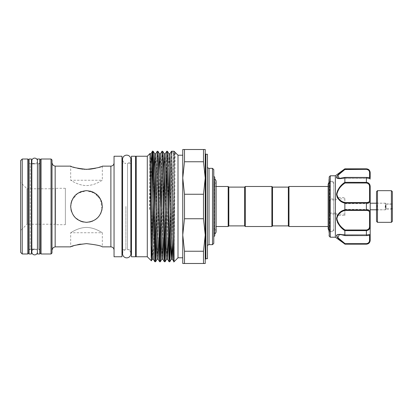 <?xml version="1.0" encoding="UTF-8"?>
<svg xmlns="http://www.w3.org/2000/svg" width="413" height="413" viewBox="0 0 413 413"><rect width="100%" height="100%" fill="white"/><g stroke="black" fill="none" stroke-linecap="round" stroke-linejoin="round"><path stroke-width="0.31" stroke-dasharray="2.06 1.55" d="M39.803 249.875L38.538 249.24L38.538 163.76L38.538 249.24L34.646 249.24A2.819 2.819 0 0 0 31.827 252.059L31.827 160.941A2.819 2.819 0 0 0 34.646 163.76A2.819 2.819 0 0 0 37.428 160.518M34.646 249.24A2.819 2.819 0 0 1 37.428 252.482M29.039 249.875L30.309 249.24L30.309 206.5L30.309 249.24L31.414 249.24L31.414 163.76L31.414 249.24L29.039 249.24L29.039 163.76L29.039 249.24M29.039 163.125L30.309 163.76L30.309 206.5L30.309 163.76L31.414 163.76L29.039 163.76M29.039 159.01L29.039 253.99M31.414 159.01L31.414 253.99M39.803 249.24L39.803 163.76L39.803 249.24L37.428 249.24L37.428 163.76L37.428 249.24M39.803 163.76L37.428 163.76M37.428 159.01L37.428 253.99M39.803 159.01L39.803 253.99M376.522 191.622L376.522 221.378M377.472 222.328L377.472 190.672M392.35 221.378L392.35 191.622M391.4 190.672L391.4 222.328M376.522 208.183L376.522 202.54L376.522 208.183M377.152 205.085L377.152 209.825L377.152 205.085M386.016 205.421L386.016 209.035L386.016 205.421M392.35 205.421L392.35 209.035L392.35 205.421M385.541 205.085L385.541 209.825L385.541 205.085M385.861 205.369L385.861 209.159L385.861 205.369M392.19 205.762L392.19 208.24L392.19 205.762M385.861 207.512L385.861 204.125L385.861 207.512M370.187 207.899L370.187 203.206L370.187 207.899M337.318 178.385L345.067 177.445L339.331 178.431L336.863 177.249M345.067 169.345L366.388 169.345C368.515 169.738 369.573 170.848 369.552 172.675L369.552 178.431L339.336 178.431L345.067 177.445L366.388 177.445C368.515 177.667 369.573 177.967 369.552 178.344C369.573 177.967 368.515 177.667 366.388 177.445L366.388 177.554C368.907 177.827 370.177 178.297 370.187 178.974L370.187 178.974A0.635 0.63 0 0 0 369.552 178.344A0.635 0.63 -0 0 1 370.187 178.974C370.027 178.06 368.763 177.533 366.388 177.404L344.984 177.404M369.552 172.675A0.635 0.398 180 0 1 370.187 173.073L370.187 172.624M329.027 180.698L329.027 232.302L329.027 180.698L329.662 181.328L329.662 231.672L329.662 181.328L333.776 181.328L333.776 231.672L333.776 181.328M335.361 175.788L335.371 199.035L330.297 198.87L329.027 199.959M329.027 177.316L329.027 179.541M338.784 224.589L344.86 230.671L366.388 230.614L366.388 235.446C368.907 235.178 370.172 234.703 370.187 234.026L370.187 186.753L367.988 182.742M344.86 209.133L344.86 203.65L344.86 209.133M330.297 198.87L330.297 175.788M336.487 177.363L336.812 178.091M344.86 177.6L344.86 182.329C340.281 185.731 334.241 192.324 337.375 197.75L335.361 198.927M366.388 168.824L344.86 168.974L336.714 176.532M335.361 214.073L337.375 215.25A0.635 0.336 29.9 0 0 337.751 215.478L344.86 215.478L344.86 210.434L366.388 210.434C368.515 210.511 369.573 211.198 369.552 212.494L369.552 226.179C369.573 228.389 368.515 229.654 366.388 229.989L345.067 229.989C340.684 226.84 334.633 220.65 337.751 215.478L337.88 214.156L335.671 213.072L335.371 213.965L335.361 237.212M330.297 237.212L330.312 213.965L335.371 213.965M329.027 182.159L329.92 181.591L331.835 181.534L333.152 182.443L333.761 183.924L333.761 229.076L333.776 183.924M329.027 230.841L330.132 231.481L331.835 231.466L333.152 230.557L333.776 229.076M329.28 187.998L329.28 226.525L329.28 187.998M288.341 187.11L288.341 225.89M288.976 186.475L288.976 226.525M244.651 225.89L244.651 187.11M245.286 226.525L245.286 186.475M271.878 226.525L271.878 186.475M272.513 225.89L272.513 187.11M228.823 187.11L228.823 225.89M228.188 186.475L228.188 226.525M214.734 177.213L214.734 235.787M213.784 243.386L213.784 169.614M214.734 234.047L214.476 178.953L214.476 234.047A2.819 2.819 0 0 0 214.734 233.913M216.123 231.481A2.819 2.819 0 0 0 213.784 228.704L213.784 184.296L213.784 228.704M214.734 178.953L214.476 178.953A2.819 2.819 0 0 1 214.734 179.087M216.123 181.519A2.819 2.819 0 0 1 213.784 184.296M136.213 156.238L136.213 256.762M135.578 206.5L135.578 249.638L135.578 206.5M147.296 156.238L147.296 256.762M150.461 189.34L149.563 210.196L149.862 153.667M151.736 245.952L152.149 203.139M157.967 151.251L157.374 167.435L156.326 237.485M154.829 261.749L155.211 254.909M155.933 212.618L157.188 151.266M173.821 261.749L174.049 259.307L174.049 261.749M174.756 153.755L175.411 152.614L174.756 153.755A0.635 0.635 0 0 1 173.656 153.755L172.216 151.251C171.818 150.477 171.421 176.996 171.028 206.5L170.574 237.485M169.077 261.749L169.459 254.909M170.182 212.618L171.431 151.266M166.356 200.382L165.825 237.485M164.328 261.749L164.71 254.909M165.432 212.618L166.682 151.266M162.717 151.251L162.123 167.435L161.075 237.485M159.578 261.749L159.96 254.909M160.683 212.618L160.765 206.5M167.466 151.251L167.084 158.091M161.215 175.515L161.932 151.266M178.003 155.211L178.003 257.789M175.411 152.614C175.158 151.679 174.905 177.544 174.658 206.5L174.049 259.307M182.752 206.5L182.752 257.789L182.752 206.5M203.495 194.249L203.495 218.751L205.235 234.997L205.235 149.511L203.495 149.511L203.495 161.762L205.235 178.003L203.495 194.249L184.492 194.249L184.492 218.751L182.752 234.997L184.492 251.238L203.495 251.238L203.495 263.489L205.235 263.489L205.235 234.997L203.495 251.238M205.235 206.5L205.235 153.626L205.235 206.5M207.45 154.261L207.45 258.739M212.514 168.349L212.514 244.651M125.908 206.5L125.908 249.638L125.908 206.5M121.964 156.238L121.964 256.762M114.05 156.238L114.05 256.762M86.503 243.634L80.406 244.129M77.68 244.666L73.215 245.941M71.934 246.391L70.675 246.866L70.675 232.741L102.336 232.741L102.336 246.866M70.99 203.361L70.675 206.5L71.506 211.559M71.914 212.638L73.385 215.359L71.914 212.638M80.385 221.1L75.316 217.697L81.604 221.554M83.302 222.003L86.503 222.328L89.642 222.018M97.695 217.697L100.617 213.671M93.23 192.169L100.555 199.211L102.021 209.634L102.336 206.5L102.016 203.33M101.154 200.496L95.357 193.377L86.503 190.672C76.885 191.57 71.609 196.836 70.675 206.469C71.599 216.154 76.875 221.44 86.503 222.328C96.131 221.43 101.407 216.159 102.336 206.526C101.417 196.851 96.141 191.565 86.503 190.672L77.696 193.346L71.903 200.382L75.181 195.437L79.998 192.071M89.631 222.018L86.503 222.328L83.364 222.018M70.984 209.613L70.995 203.33M81.464 191.493L85.832 190.682M86.503 227.429C77.809 227.522 70.675 232.963 70.675 232.741C70.664 232.973 77.794 227.522 86.503 227.429C77.809 227.522 70.675 232.963 70.675 232.741C70.664 232.973 77.794 227.522 86.503 227.429C95.191 227.517 102.336 232.963 102.336 232.741C102.347 232.973 95.202 227.517 86.503 227.429C95.191 227.517 102.336 232.963 102.336 232.741C102.347 232.973 95.202 227.517 86.503 227.429M95.491 168.292L102.336 166.134L102.336 180.259C102.336 180.037 95.202 185.478 86.508 185.571C77.825 185.483 70.664 180.032 70.675 180.259C70.675 180.037 77.809 185.478 86.498 185.571C95.202 185.483 102.347 180.032 102.336 180.259L70.675 180.259L70.675 166.134L77.701 168.339M82.832 169.185L84.061 169.284M89.652 169.232L90.344 169.17M51.997 253.04L51.997 159.96M51.047 159.01L51.047 253.99M41.073 253.99L41.073 159.01M40.123 159.96L40.123 253.04M28.724 253.04L28.724 159.96M27.774 159.01L27.774 253.99M22.235 253.99L22.235 159.01M20.65 160.59L20.65 252.41M55.476 188.772L55.476 224.228L55.476 188.772L26.984 188.772L26.984 224.228L20.65 230.562L20.65 182.438L20.65 230.562M55.476 224.228L26.984 224.228L26.984 188.772L20.65 182.438M65.373 224.703L65.373 188.297L65.373 224.703L55.476 224.703L55.476 188.297L55.476 224.703M65.373 188.297L55.476 188.297M122.568 249.638L125.908 249.638A4.145 4.145 0 0 0 122.568 253.706L122.568 159.294A4.145 4.145 0 0 0 125.908 163.362L122.568 163.362M130.864 163.362L127.519 163.362A4.145 4.145 0 0 0 130.864 159.294L130.864 253.706A4.145 4.145 0 0 0 127.519 249.638L127.519 163.362L127.519 249.638L130.864 249.638M131.463 206.5L131.463 249.638L131.463 206.5M28.724 206.5L28.724 250.825L28.724 206.5M51.997 206.5L51.997 250.035L51.997 206.5M86.503 190.672L90.142 191.095M100.638 213.629L97.674 217.718M121.964 206.5L121.964 163.362L121.964 206.5M135.578 256.762L135.578 156.238M131.463 256.762L131.463 156.238M203.495 263.489L182.752 263.489L182.752 178.003L184.492 194.249M184.492 263.489L184.492 251.238M184.492 218.751L203.495 218.751M203.495 149.511L184.492 149.511L184.492 161.762L203.495 161.762M184.492 161.762L182.752 178.003L182.752 149.511L184.492 149.511M153.218 151.251L152.836 158.091M151.483 163.775L150.73 181.947M136.213 206.5L136.213 163.362L136.213 206.5M213.784 206.5L213.784 184.652L213.784 206.5M214.734 206.5L214.734 184.652L214.734 206.5M370.187 240.376L370.187 239.927A0.635 0.398 0 0 1 369.552 240.325C369.573 242.152 368.515 243.262 366.388 243.655L345.067 243.655L337.87 237.645L339.336 234.569L344.963 235.591M336.678 220.206L337.452 222.38M344.86 230.671L344.86 235.4L341.319 234.569M337.349 234.599L336.719 235.002M342.14 241.894L344.86 244.176M329.027 230.34L329.027 232.302L329.662 231.672L333.776 231.672M366.388 183.011C368.515 183.341 369.573 184.611 369.552 186.821L369.552 200.506C369.573 201.802 368.515 202.489 366.388 202.566L344.86 202.566L344.86 197.522L337.751 197.522C334.633 192.35 340.684 186.16 345.067 183.011L366.388 183.011L366.388 182.386L344.86 182.329M329.213 236.133L329.213 213.139L330.297 214.13M345.067 243.655L344.865 244.021L366.388 244.176M366.388 229.989L366.388 230.614C368.907 230.253 370.177 228.797 370.187 226.247L369.552 226.179M345.067 235.555L366.388 235.555C368.515 235.333 369.573 235.033 369.552 234.656C369.573 235.033 368.515 235.333 366.388 235.555L344.86 235.4M344.86 202.566L344.86 203.082L366.388 203.082C368.907 203.02 370.177 202.324 370.187 201.002A0.635 0.49 0 0 0 369.552 200.506M369.552 212.494A0.635 0.49 180 0 0 370.187 211.998C370.172 210.671 368.907 209.98 366.388 209.918L344.86 209.918L344.86 210.434M344.86 203.082L344.86 209.918M369.971 171.669L367.968 169.335M367.782 243.742L370.187 239.927M337.168 176.315L337.726 175.535M342.377 171.374L344.809 169.536M344.86 215.478L344.86 197.522M335.371 199.035L335.671 199.928L337.88 198.844L337.751 197.522A0.635 0.336 150.1 0 0 337.375 197.75M329.027 200.429A0.635 0.377 180 0 0 329.662 200.811L330.689 199.928L335.671 199.928M335.671 213.072L330.689 213.072L329.662 212.189L329.662 200.811L329.213 199.861L329.213 176.867M337.777 197.755L337.4 197.832L337.88 198.844L344.86 198.844M330.312 199.035L330.689 199.928M344.86 214.156L337.88 214.156L337.4 215.168L337.777 215.245M330.689 213.072L330.312 213.965M329.027 213.041L329.662 212.189A0.635 0.377 180 0 0 329.027 212.571M370.187 186.753L369.552 186.821M344.865 182.386L345.067 183.011M345.067 229.989L344.865 230.614M370.187 234.026A0.635 0.63 180 0 1 369.552 234.656L369.552 234.656A0.635 0.63 -0 0 0 370.187 234.026C370.162 234.935 368.897 235.456 366.388 235.596L366.388 235.555M385.226 207.899L385.226 203.206L385.226 207.899M391.56 207.512L391.56 204.125L391.56 207.512M366.388 177.445L345.067 177.445M366.388 168.979L366.388 169.345M344.963 177.409L339.331 178.431L369.552 178.431L369.552 178.111M205.865 258.739L205.865 154.261M209.035 244.651L209.035 168.349M110.885 166.134L110.885 246.866M55.161 246.866L55.161 166.134M174.203 154.07L174.735 153.77L174.162 169.201L173.088 237.485M169.986 153.77L169.459 166.95M168.731 212.618L168.339 237.485M165.241 153.77L164.71 166.95M163.982 212.618L163.589 237.485M160.492 153.77L159.914 169.201L158.84 237.485M155.742 153.77L155.211 166.95M154.483 212.618L153.368 259.23M150.993 153.77L150.461 166.95M150.311 174.895L149.78 209.541M173.656 153.755L173.062 169.201L171.829 246.05M168.927 153.77L168.313 169.201L167.126 243.799L166.553 259.23M163.45 175.515L162.376 243.799L161.803 259.23M158.7 175.515L157.627 243.799L157.054 259.23M153.951 175.515L153.559 200.382M152.836 246.05L152.304 259.23M149.929 153.77L149.78 154.596M344.984 235.596L366.388 235.446L344.865 235.446M366.388 202.566L366.388 210.434M344.865 177.554L366.388 177.554L366.388 182.386M369.552 234.889L369.552 240.325M366.388 243.655L366.388 244.021M37.464 252.059L37.464 160.941L37.464 252.059M392.35 209.035L386.016 209.035L385.541 209.825L377.152 209.825L376.522 210.46M392.35 203.965L386.016 203.965L385.541 203.175L377.152 203.175L376.522 202.54M376.522 203.206L385.226 203.206L385.861 203.841M385.861 204.125L391.56 204.125L392.19 204.76M344.86 203.65L370.187 203.65M328.144 186.475L329.28 186.475L328.144 184.208M214.734 186.475L216.123 186.475L216.123 226.525L214.734 226.525M214.734 228.348L213.784 228.348M34.646 163.76L38.538 163.76L39.803 163.125M328.144 228.792L329.28 226.525L328.144 226.525M214.734 184.652L213.784 184.652M328.144 185.907L328.144 227.093M339.414 234.569L369.552 234.569L370.187 233.939L369.552 234.569L339.414 234.569M344.86 209.35L370.187 209.35M385.861 209.159L385.226 209.794L376.522 209.794M392.19 208.24L391.56 208.875L385.861 208.875"/><path stroke-width="0.62" d="M37.428 160.518A2.819 2.819 0 0 0 34.646 158.122A2.819 2.819 0 0 0 31.827 160.941L31.827 252.059A2.819 2.819 0 0 0 34.646 254.878A2.819 2.819 0 0 0 37.428 252.482M31.414 253.99L31.414 159.01L29.039 159.01L29.039 253.99L31.414 253.99M39.803 253.99L39.803 159.01L37.428 159.01L37.428 253.99L39.803 253.99M377.472 222.328L376.522 221.378L376.522 191.622L377.472 190.672L377.472 222.328L391.4 222.328L391.4 190.672L392.35 191.622L392.35 221.378L391.4 222.328M370.187 177.833L370.187 173.073L370.187 177.833M329.027 179.541L329.027 230.34M329.027 232.302L329.213 176.867L329.213 236.133L330.297 237.212L330.297 175.788L329.213 176.867M336.812 178.091L337.318 178.385M330.297 237.212L335.361 237.212L335.361 175.788L344.86 168.824L366.388 168.979C368.907 169.428 370.177 170.791 370.187 173.073L369.971 171.669M335.361 237.212L344.86 244.026C340.312 240.846 337.524 238.053 336.487 235.637C337.54 234.016 340.327 233.934 344.86 235.4L344.86 230.671C340.322 227.646 337.535 223.619 336.487 218.585C337.529 213.857 340.317 210.94 344.86 209.845L344.86 203.155C340.322 202.05 337.535 199.149 336.487 194.451C337.529 189.386 340.317 185.349 344.86 182.329L344.86 177.6C340.322 179.061 337.535 178.984 336.487 177.368C337.529 174.942 340.317 172.144 344.86 168.974L345.067 169.345L337.87 175.355L339.336 178.431L344.963 177.409M336.714 176.532L336.487 177.363M288.341 225.89L288.341 187.11L288.976 186.475L288.976 226.525L288.341 225.89L272.513 225.89L271.878 226.525L271.878 186.475L245.286 186.475L245.286 226.525L271.878 226.525M245.286 186.475L244.651 187.11L244.651 225.89L228.823 225.89L228.823 187.11L228.188 186.475L216.123 186.475L216.123 181.519A2.819 2.819 0 0 0 214.734 179.087M271.878 186.475L272.513 187.11L272.513 225.89M228.823 225.89L228.188 226.525L228.188 186.475M214.734 233.913A2.819 2.819 0 0 0 216.123 231.481L216.123 181.519M213.784 236.737L214.734 235.787L214.734 177.213L213.784 176.263M147.296 156.238L136.213 156.238L136.213 256.762L147.296 256.762L147.296 156.238L149.862 153.667L150.993 153.77L152.454 151.251L152.278 188.4L152.836 158.091M149.78 154.596C150.058 147.658 150.342 174.591 150.616 206.5L151.184 256.566L151.38 260.83L151.736 245.952M156.326 237.485L155.608 261.734L155.293 257.542L153.812 167.435L153.233 151.266L152.454 151.251M151.483 163.775L152.278 152.717C152.722 143.662 153.192 172.149 153.641 206.5L154.813 261.734L155.593 261.749L157.054 259.23L156.439 243.799L155.257 169.201L154.663 153.755L153.951 175.515M155.211 254.909L155.933 212.618M174.049 261.749L174.049 151.251L178.003 155.211L178.003 257.789L174.049 261.749L172.36 259.23L171.787 243.799L170.6 169.201L169.986 153.77L171.447 151.251L171.746 155.458L172.634 206.5C173.104 242.292 173.584 271.135 174.049 259.307M170.574 237.485L169.857 261.734L169.542 257.542L168.06 167.435L167.482 151.266L166.702 151.251L169.056 261.734L169.841 261.749L171.302 259.23L170.688 243.799L169.5 169.201L168.927 153.77L169.986 153.77M169.459 254.909L170.182 212.618M165.825 237.485L165.107 261.734L164.792 257.542L163.311 167.435L162.732 151.266L161.953 151.251L164.307 261.734L165.092 261.749L166.553 259.23L165.938 243.799L164.751 169.201L164.157 153.755L163.45 175.515M164.71 254.909L165.432 212.618M161.075 237.485L160.358 261.734L160.043 257.542L158.561 167.435L157.983 151.266L157.203 151.251L159.557 261.734L160.342 261.749L161.803 259.23L161.189 243.799L160.001 169.201L159.408 153.755L158.7 175.515M159.96 254.909L160.683 212.618M171.447 151.251L174.049 151.251M167.084 158.091L166.356 200.382M168.339 237.485L167.632 259.245L167.038 243.799L165.85 169.201L165.241 153.77L166.702 151.251M160.765 206.5L161.215 175.515M163.589 237.485L162.882 259.245L162.288 243.799L161.101 169.201L160.492 153.77L161.953 151.251M184.492 218.751L184.492 194.249L182.752 178.003L182.752 234.997L184.492 218.751L203.495 218.751L205.235 234.997L205.235 263.489L203.495 263.489L203.495 251.238L205.235 234.997L205.235 178.003L203.495 194.249L203.495 218.751M205.865 258.739L207.45 258.739L207.45 154.261L205.865 154.261L205.865 258.739L205.235 259.374M212.514 168.349L213.784 169.614L213.784 243.386L212.514 244.651L212.514 168.349L209.035 168.349L209.035 244.651C208.069 244.744 207.543 245.276 207.45 246.236M135.578 156.238L135.578 256.762L131.463 256.762L131.463 156.238L135.578 156.238M121.964 256.762L121.964 156.238L114.05 156.238L114.05 256.762L121.964 256.762M86.503 243.634C96.131 244.749 101.407 245.828 102.336 246.866C101.402 245.823 96.121 244.749 86.503 243.634C96.131 244.749 101.407 245.828 102.336 246.866C101.402 245.823 96.121 244.749 86.503 243.634C76.88 244.749 71.604 245.828 70.675 246.866C71.594 245.828 76.875 244.749 86.503 243.634M80.406 244.129L77.68 244.666M73.215 245.941L71.934 246.391M102.336 206.5C101.397 216.138 96.121 221.414 86.503 222.328C76.88 221.404 71.604 216.128 70.675 206.5C71.599 196.877 76.875 191.601 86.503 190.672C96.136 191.601 101.412 196.877 102.336 206.5M71.506 211.559L70.984 209.613M73.385 215.359L75.316 217.703L73.375 215.343M81.604 221.554L83.302 222.003M89.642 222.018L92.636 221.094M97.674 217.718L95.326 219.644L97.695 217.697M100.617 213.671L102.021 209.634L100.638 213.629M70.995 203.33L71.908 200.377L70.99 203.361M83.364 222.018L80.385 221.1M79.998 192.071L81.464 191.493M85.832 190.682L86.503 190.672M77.701 168.339L82.832 169.185M84.061 169.284L89.652 169.232M90.344 169.17L95.491 168.292M51.047 159.01L51.997 159.96L51.997 253.04L51.047 253.99L51.047 159.01L41.073 159.01L41.073 253.99L51.047 253.99M41.073 253.99L40.123 253.04L40.123 159.96L41.073 159.01M27.774 159.01L28.724 159.96L28.724 253.04L27.774 253.99L27.774 159.01L22.235 159.01L22.235 253.99L27.774 253.99M22.235 253.99L20.65 252.41L20.65 160.59L22.235 159.01M122.568 253.706L122.568 253.706A4.145 4.145 0 0 0 126.714 257.857A4.145 4.145 0 0 0 130.864 253.706L130.864 159.294A4.145 4.145 0 0 0 126.714 155.143A4.145 4.145 0 0 0 122.568 159.294L122.568 253.706M90.142 191.095L93.23 192.169M92.626 221.1L89.631 222.018M102.336 246.866L110.885 246.866L110.885 166.134L102.336 166.134C101.397 167.177 96.126 168.251 86.513 169.366C76.875 168.251 71.599 167.172 70.675 166.134L55.161 166.134L55.161 246.866L53.2 247.547L51.997 250.035M102.016 203.33L101.154 200.496M205.235 149.511L205.235 178.003L203.495 161.762L203.495 149.511L205.235 149.511M203.495 263.489L184.492 263.489L184.492 251.238L203.495 251.238M184.492 251.238L182.752 234.997L182.752 263.489L184.492 263.489M203.495 161.762L184.492 161.762L184.492 149.511L203.495 149.511M184.492 149.511L182.752 149.511L182.752 178.003L184.492 161.762M184.492 194.249L203.495 194.249M150.73 181.947L150.461 189.34M152.149 203.139L152.278 188.4M367.988 182.742L366.388 182.386C368.907 182.747 370.177 184.203 370.187 186.753L370.187 234.026C370.027 234.94 368.763 235.467 366.388 235.596L366.388 235.446C368.907 235.173 370.177 234.703 370.187 234.026L370.187 240.376C369.96 242.684 368.695 243.954 366.388 244.176L367.782 243.742M367.968 169.335L366.388 168.824C368.695 169.046 369.96 170.316 370.187 172.624L370.187 173.073A0.635 0.398 180 0 0 369.552 172.675C369.573 170.848 368.515 169.738 366.388 169.345L344.809 169.536M370.187 234.026L370.187 239.927C370.172 242.209 368.907 243.577 366.388 244.021L344.86 244.026L345.067 243.655L366.388 243.655C368.515 243.262 369.573 242.152 369.552 240.325L369.552 234.889M337.375 215.25L336.678 220.206M337.452 222.38L338.784 224.589M341.319 234.569L337.349 234.599M336.719 235.002L337.344 237.439L339.388 239.561M339.414 239.586L342.14 241.894M366.816 209.923L366.388 209.918C368.907 209.98 370.177 210.676 370.187 211.998A0.635 0.49 180 0 1 369.552 212.494C369.573 211.198 368.515 210.511 366.388 210.434L345.067 210.434C340.663 211.43 337.927 214.166 336.863 218.637C337.942 223.412 340.673 227.196 345.067 229.989L344.86 230.671M344.86 182.329L366.388 182.386L366.388 177.404C368.897 177.544 370.162 178.065 370.187 178.974C370.172 178.297 368.907 177.822 366.388 177.554L344.86 177.6M370.187 186.753L369.552 186.821C369.573 184.611 368.515 183.346 366.388 183.011L345.067 183.011C340.663 185.804 337.927 189.603 336.863 194.404C337.942 198.844 340.673 201.565 345.067 202.566L366.388 202.566C368.515 202.489 369.573 201.802 369.552 200.506A0.635 0.49 180 0 1 370.187 201.002C370.172 202.329 368.907 203.02 366.388 203.082L344.86 203.155M344.86 209.845L366.388 209.918L366.388 202.566M345.067 229.989L366.388 229.989C368.515 229.659 369.573 228.389 369.552 226.179L370.187 226.247C370.172 228.802 368.907 230.258 366.388 230.614L344.865 230.614M344.86 235.4L366.388 235.446L366.388 229.989M344.963 235.591C340.162 234.326 341.546 234.847 339.889 234.584L339.331 234.569L337.88 237.656L345.067 243.655M336.863 177.208L337.168 176.315M337.726 175.535L342.377 171.374M345.067 210.434L344.865 209.918M345.067 183.011L344.865 182.386M345.067 202.566L344.865 203.082M344.907 169.025L345.067 169.345M370.187 239.927A0.635 0.398 180 0 1 369.552 240.325M173.088 237.485L172.381 259.245L171.302 259.23L171.829 246.05M169.459 166.95L168.731 212.618M164.71 166.95L163.982 212.618M158.84 237.485L158.133 259.245L157.539 243.799L156.351 169.201L155.742 153.77L157.188 151.266M155.211 166.95L154.483 212.618M151.38 260.83L152.304 259.23L153.368 259.23L152.789 243.799L151.602 169.201L150.993 153.77M150.461 166.95L150.311 174.895M153.559 200.382L152.836 246.05M152.304 259.23L151.695 243.799L150.508 169.201L149.929 153.77M369.552 226.179L369.552 212.494M369.552 200.506L369.552 186.821M369.552 178.111L369.552 172.675M366.388 210.434L366.388 209.918M366.388 183.011L366.388 182.386M366.388 169.345L366.388 168.979M344.984 177.404L366.388 177.445M366.388 235.555L344.984 235.596M366.388 244.021L366.388 243.655M377.472 190.672L391.4 190.672M376.522 203.206L370.187 203.206M335.361 175.788L330.297 175.788M329.027 182.159L328.144 184.208L328.144 185.907M328.144 184.213L328.144 228.792L329.027 230.841M272.513 187.11L288.341 187.11M228.188 226.525L216.123 226.525L216.123 231.481M136.213 249.638L135.578 249.638M147.296 256.762L151.37 260.835M182.752 257.789L178.003 257.789M205.865 154.261L205.235 153.626M209.035 168.349C208.069 168.256 207.543 167.724 207.45 166.764M212.514 244.651L209.035 244.651M122.568 249.638L121.964 249.638M110.885 166.134C112.806 165.943 113.864 164.89 114.05 162.965M70.675 246.866L55.161 246.866M55.161 166.134L53.2 165.453L51.997 162.965M39.803 163.125L40.123 162.175M34.646 249.24L31.414 249.24M29.039 163.125L28.724 162.175M131.463 249.638L130.864 249.638M328.144 226.525L288.976 226.525M328.144 186.475L288.976 186.475M131.463 163.362L130.864 163.362M29.039 249.875L28.724 250.825M34.646 163.76L31.414 163.76M39.803 249.875L40.123 250.825M110.885 246.866C112.806 247.057 113.864 248.11 114.05 250.035M122.568 163.362L121.964 163.362M182.752 155.211L178.003 155.211M166.553 259.23L167.611 259.23L169.056 261.734M161.803 259.23L162.867 259.23L164.307 261.734M157.054 259.23L158.117 259.23L159.557 261.734M153.368 259.23L154.813 261.734M162.732 151.266L164.178 153.77L165.241 153.77M157.983 151.266L159.428 153.77L160.492 153.77M153.233 151.266L154.679 153.77L155.742 153.77M167.482 151.266L168.927 153.77M136.213 163.362L135.578 163.362M244.651 187.11L228.823 187.11M244.651 225.89L245.286 226.525M328.144 227.093L328.144 228.792M366.388 244.176L344.86 244.176M366.388 168.824L344.86 168.824M329.213 236.133L329.027 235.684M369.552 178.431L370.187 179.061L369.552 178.431M376.522 209.794L370.187 209.794"/></g></svg>
